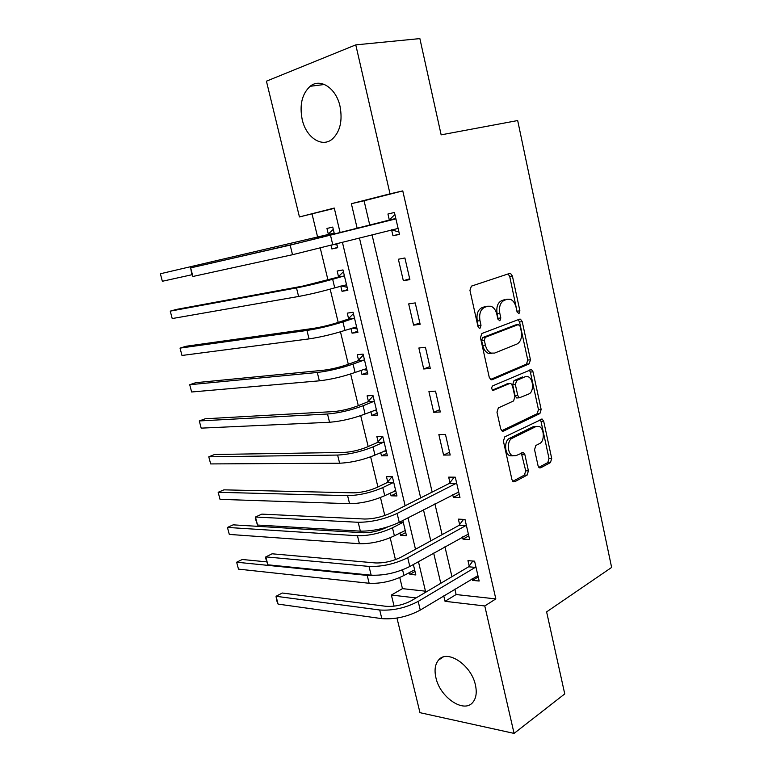 <?xml version="1.0" encoding="UTF-8"?>
<svg xmlns="http://www.w3.org/2000/svg" width="772" height="772" viewBox="0 0 772 772"><rect width="100%" height="100%" fill="white"/><g stroke="black" fill="none" stroke-linecap="round" stroke-linejoin="round"><path stroke-width="1.16" d="M518.977 313.654L519.894 310.846L512.396 276.029L510.533 273.433L509.636 273.423L471.393 286.142L469.945 290.301L477.964 326.459L479.248 328.254L480.02 328.254L481.014 325.33L479.991 320.679C478.958 313.953 480.473 309.514 484.526 307.372L487.74 306.223L491.011 306.252C493.877 307.459 495.836 310.199 496.878 314.465L497.882 319.039L499.86 320.824L500.816 317.948L499.822 313.384C498.828 306.783 500.275 302.441 504.174 300.356L507.281 299.247L510.331 299.266C513.139 300.443 515.059 303.155 516.101 307.401L517.066 311.898L518.977 313.654M517.259 312.506L509.723 276.463L508.063 273.944M478.293 327.338L477.299 321.017L479.991 320.679M498.143 319.801L497.139 313.741L499.822 313.384M435.91 677.671C434.211 670.106 435.09 664.248 438.544 660.079C447.007 648.914 471.345 664.885 475.427 685.015C477.038 692.445 476.189 698.197 472.879 702.269C463.991 713.801 439.876 697.251 435.91 677.671M302.209 119.583C299.353 104.973 301.997 93.885 310.141 86.3C320.245 77.74 336.11 88.018 340.008 106.246C342.71 120.76 340.134 131.703 332.298 139.076C321.885 148.05 306.127 137.503 302.209 119.583M538.045 465.709L539.483 467.871L540.689 467.822L550.465 462.582L551.7 458.433L543.71 421.338L542.195 419.09L504.782 436.846L503.412 441.14L511.942 479.615L513.409 481.796L514.721 481.747L527.122 475.098L528.424 470.833L524.883 454.66L523.387 452.45L515.995 455.634L512.618 455.731C507.165 453.772 506.828 440.455 512.174 438.284L536.029 426.52L539.059 426.433C544.347 428.228 544.839 441.304 539.705 443.504L535.836 445.492L534.552 449.68L538.045 465.709M334.334 208.344L299.44 216.942L266.427 81.176L355.776 44.872L419.872 38.6L441.15 134.849L517.684 120.548L611.627 567.439L546.615 611.878L564.747 693.903L514.075 733.4L419.987 712.681L396.982 618.082M355.776 44.872L390.024 193.83L351.366 203.692L357.214 228.493M454.853 589.161L456.107 594.546L495.827 598.908L402.772 190.896L390.024 193.83M495.827 598.908L484.777 605.962L514.075 733.4M529.158 363.873L530.451 359.82L522.229 321.663L520.482 319.183L519.517 319.183L481.882 333.494L480.464 337.702L489.245 377.305L490.944 379.737L492.131 379.727L529.158 363.873L526.475 364.104L527.768 360.051L519.546 321.992L518.166 319.695M533.047 371.853L541.153 409.469L539.889 413.58L503.508 431.104L502.254 431.133L500.681 428.827L496.985 412.18L498.365 407.905L513.554 400.957L514.895 396.769L512.502 385.855L510.861 383.472L509.732 383.491L492.97 390.487C491.407 388.943 491.339 387.39 492.777 385.826L531.416 369.489L533.047 371.853L530.364 372.065L538.46 409.594L541.153 409.469M402.772 190.896L364.075 200.759L369.817 225.318M372.027 234.775L432.166 492.082M434.916 503.865L442.115 534.649M444.942 546.779L451.938 576.694M391.597 229.873L392.967 235.788L399.481 234.379L394.434 212.464L387.94 214.008L389.31 219.943M398.371 259.228L403.341 280.738L409.874 279.609L404.904 257.973L398.371 259.228M408.687 303.888L413.589 325.137L420.142 324.279L415.23 302.904L408.687 303.888M418.868 348.008L423.712 368.987L430.284 368.398L425.43 347.284L418.868 348.008M428.923 391.578L433.71 412.296L440.301 411.968L435.514 391.124L428.923 391.578M438.863 434.617L443.591 455.084L450.201 455.007L445.463 434.414L438.863 434.617M452.72 494.649L453.347 497.361L459.967 497.525L455.297 477.183L448.677 477.135L449.951 482.645M462.476 536.936L462.988 539.126L469.627 539.532L465.005 519.431L458.375 519.141L459.63 524.584M472.126 578.711L472.512 580.39L479.171 581.027L474.606 561.176L467.957 560.646L469.193 566.021M312.052 214.027L317.63 237.149M320.293 248.179L327.975 280.024M330.175 289.143L338.204 322.397M340.471 331.815L348.307 364.268M350.652 373.976L358.295 405.657M360.707 415.654L368.167 446.563M370.647 456.831L377.923 486.997M380.471 497.535L384.803 515.522M390.178 537.775L395.457 559.652M399.771 577.543L402.453 588.64L425.468 591.178M334.459 234.234L332.742 227.084L326.961 228.454L328.303 234.041M331.043 245.467L331.873 248.96L337.673 247.706L336.785 243.971M340.77 286.055L342.035 291.305L347.854 290.301L342.98 269.92L337.171 271.04L338.493 276.559M350.922 328.409L352.061 333.166L357.909 332.404L353.093 312.255L347.265 313.133L348.568 318.595M360.958 370.261L361.981 374.536L367.848 374.005L363.091 354.097L357.233 354.734L358.526 360.128M370.878 411.63L371.786 415.423L377.672 415.124L372.963 395.447L367.096 395.853L368.369 401.189M380.673 452.517L381.474 455.847L387.38 455.769L382.729 436.325L376.842 436.498L378.106 441.767M390.362 492.932L391.057 495.807L396.972 495.952L392.379 476.72L386.473 476.681L387.718 481.892M399.944 532.883L400.523 535.314L406.468 535.672L402.839 520.473M409.411 572.37L409.893 574.368L415.847 574.947L413.358 564.506M394.087 606.165L391.375 595.038L416.079 597.924M402.453 588.64L391.375 595.038M340.153 232.797L334.266 208.054L299.44 216.942M425.719 592.221L418.443 561.659M415.49 549.259L408.002 517.8M405.136 505.757L342.459 242.495M443.755 595.878L445.029 601.311L484.777 605.962M359.462 238.056L420.672 497.901M423.471 509.79L430.786 540.863M433.671 553.109L440.783 583.294M364.075 200.759L351.366 203.692M456.107 594.546L445.029 601.311M331.873 248.96L337.615 247.445M342.035 291.305L347.68 289.606M352.061 333.166L357.639 331.275M361.981 374.536L367.472 372.461M371.786 415.423L377.199 413.174M381.474 455.847L386.82 453.425M391.057 495.807L396.325 493.221M400.523 535.314L405.725 532.555M409.893 574.368L415.018 571.454M392.967 235.788L399.404 234.07M403.341 280.738L409.681 278.779M413.589 325.137L419.833 322.947M423.712 368.987L429.869 366.575M433.71 412.296L439.77 409.662M443.591 455.084L449.565 452.238M453.347 497.361L459.234 494.302M462.988 539.126L468.787 535.855M472.512 580.39L478.225 576.925M506.364 299.382L507.281 299.247M497.139 313.741C496.145 307.15 497.593 302.817 501.491 300.733L504.598 299.632M486.958 306.33L487.74 306.223M477.299 321.017C476.276 314.31 477.791 309.881 481.834 307.738L485.057 306.59M490.5 379.477L526.475 364.104M520.183 326.334L518.282 324.597L485.308 337.296L484.314 340.24L485.395 345.113C486.418 349.214 488.29 351.868 491.021 353.084L494.591 353.084L516.989 344.042C520.782 341.832 522.181 337.499 521.206 331.043L520.183 326.334M516.063 324.858L518.282 324.597M491.899 353.344L488.329 353.344C485.598 352.138 483.716 349.484 482.703 345.393L481.622 340.529L482.616 337.605L515.599 324.915M501.703 430.766L537.196 413.695L538.46 409.594M508.005 383.616L492.42 390.082M528.859 393.961C534.195 391.954 533.51 378.434 527.98 376.688L525.124 376.736L516.7 380.432L515.368 384.581L517.751 395.476L519.353 397.812L528.859 393.961M517.906 397.898L516.661 397.966L515.049 395.64L512.676 384.774L514.007 380.625L522.441 376.939M530.364 372.065L529.225 370M536.183 426.453L533.336 426.617L536.029 426.52M512.898 455.847L509.906 455.76C504.454 453.811 504.126 440.522 509.472 438.351L533.336 426.617M512.772 481.313L524.42 475.089L525.722 470.833L521.303 452.923M538.827 467.378L547.773 462.602L549.008 458.452L541.018 421.444L540.101 419.611M337.055 245.11L334.758 244.502M327.666 234.63L160.373 273.761L333.456 233.289L327.666 234.63L333.292 229.38M334.093 232.7L333.456 233.289M162.352 281.269L160.373 273.761L162.352 281.269L192.064 274.707M395.814 218.437L297.326 243.315L190.665 267.884L290.166 245.12L395.177 219.055M192.904 276.472L191.707 273.944L190.665 267.884L192.904 276.472L292.52 254.712L398.111 228.435M388.673 220.56L394.907 214.5M398.921 231.986L391.23 229.766M347.13 287.29L341.205 285.92M337.875 277.177L302.885 286.084L176.383 309.427L170.255 311.135L296.496 287.927C308.038 285.679 320.09 282.793 332.664 279.271L343.685 276.087L337.875 277.177L343.415 271.754M172.214 318.556L170.255 311.135L172.214 318.556L298.6 296.467C310.141 294.306 322.185 291.43 334.72 287.85L346.531 284.772M344.302 275.479L343.685 276.087M357.089 328.988L352.128 328.003M347.96 319.222L337.103 322.764C328.882 325.311 320.93 327.193 313.249 328.409L186.091 346.252L180.03 348.114L306.957 330.455C318.527 328.621 330.512 325.784 342.922 321.924L353.788 318.373L347.96 319.222L353.422 313.625M181.98 355.467L180.03 348.114L181.98 355.467L309.041 338.898C320.612 337.152 332.587 334.315 344.959 330.397L356.596 326.932M354.406 317.746L353.788 318.373M366.941 370.203L362.917 369.527M357.928 360.775L347.217 364.664C339.101 367.433 331.198 369.286 323.497 370.242L195.692 382.7L189.709 384.717L317.302 372.48C328.891 371.052 340.819 368.254 353.065 364.075L363.776 360.167L357.928 360.775L363.313 355.023M191.639 391.993L189.709 384.717L191.639 391.993L319.347 380.828C330.947 379.486 342.865 376.688 355.081 372.451L366.555 368.601M364.384 359.52L363.776 360.167M376.668 410.945L373.561 410.521M367.771 401.845L357.224 406.091C349.205 409.054 341.34 410.887 333.629 411.582L205.198 418.781L199.292 420.943L327.511 414.014C339.14 412.991 350.999 410.231 363.091 405.734L373.648 401.479L367.771 401.845L373.088 395.94M201.193 428.142L199.292 420.943L201.193 428.142L329.548 422.265C341.166 421.319 353.016 418.559 365.079 414.004L376.389 409.787M374.246 400.813L373.648 401.479M386.289 451.224L384.07 450.993M377.518 442.452L367.105 447.027C359.192 450.201 351.366 452.006 343.646 452.44L214.616 454.496L208.778 456.802L337.615 455.065C349.262 454.428 361.055 451.707 373.001 446.901L383.414 442.308L377.518 442.452L382.748 436.383M210.66 463.924L208.778 456.802L210.66 463.924L339.622 463.219C351.27 462.66 363.052 459.948 374.97 455.084L386.116 450.491M383.993 441.623L383.414 442.308M395.804 491.04L394.444 490.944M387.139 482.587L376.881 487.489C369.064 490.867 361.286 492.642 353.537 492.835L223.928 489.844L218.158 492.295L347.593 495.643C359.26 495.383 370.994 492.7 382.787 487.595L393.054 482.664L387.139 482.587L392.002 476.72M220.03 499.349L218.158 492.295L220.03 499.349L349.571 503.701C361.248 503.518 372.972 500.845 384.736 495.682L395.727 490.731M393.633 481.96L393.054 482.664M456.57 482.722L455.991 483.465L449.372 483.388L390.497 513.158C381.928 517.047 373.33 518.996 364.693 519.025L261.833 514.123L255.455 517.028L358.179 522.277C371.207 522.258 384.186 519.315 397.117 513.438L455.991 483.465M257.53 525.037L255.291 518.417L255.455 517.028L257.53 525.037L360.36 531.155C373.387 531.223 386.357 528.289 399.249 522.335L458.703 492.005M449.372 483.388L454.225 477.173M458.78 492.362L457.352 492.256M387.544 526.977L386.54 527.498C378.82 531.059 371.081 532.815 363.322 532.757L233.154 524.844L227.45 527.43L357.455 535.749C369.151 535.864 380.818 533.211 392.465 527.816L402.588 522.557L399.134 522.393M229.303 534.417L227.45 527.43L229.303 534.417L359.414 543.72C371.12 543.903 382.777 541.259 394.395 535.807L405.232 530.518M403.158 521.843L402.588 522.557M466.269 524.912L465.699 525.674L459.06 525.346L401.073 557.172C392.63 561.283 384.08 563.213 375.424 562.942L272.111 553.794L265.819 556.882L369.016 566.416C382.063 566.841 394.965 563.946 407.712 557.702L465.699 525.674M267.874 564.805L265.607 558.079L265.819 556.882L267.874 564.805L371.158 575.179C384.215 575.69 397.107 572.795 409.816 566.494L468.372 534.079M459.06 525.346L463.547 519.373M266.687 561.862L242.283 559.488L236.647 562.209L238.48 569.128L369.151 583.275C380.866 583.815 392.465 581.219 403.939 575.478L414.632 569.842M238.48 569.128L236.647 562.209L367.211 575.401L375.095 575.352M475.851 566.58L475.291 567.362L468.633 566.802L411.524 600.616C403.187 604.968 394.685 606.86 386.019 606.309L282.272 593.021L276.058 596.283L379.708 609.996C392.784 610.855 405.609 607.998 418.183 601.417L475.291 567.362M278.094 604.109L276.617 600.404L276.058 596.283L278.094 604.109L381.831 618.642C394.907 619.598 407.722 616.741 420.257 610.092L477.926 575.642M468.633 566.802L472.802 561.032M517.221 311.193L519.894 310.846M478.322 325.659L481.014 325.33M498.133 318.286L500.816 317.948M501.491 300.733L504.174 300.356M481.834 307.738L484.526 307.372M509.723 276.463L512.396 276.029M491.156 379.805L492.131 379.727M519.546 321.992L522.229 321.663M527.768 360.051L530.451 359.82M482.616 337.605L485.308 337.296M481.622 340.529L484.314 340.24M482.703 345.393L485.395 345.113M537.196 413.695L539.889 413.58M502.292 431.143L503.508 431.104M507.04 383.684L509.732 383.491M493.086 390.526L493.81 390.478M514.007 380.625L516.7 380.432M512.676 384.774L515.368 384.581M515.049 395.64L517.751 395.476M509.472 438.351L512.174 438.284M522.181 454.698L524.883 454.66M525.722 470.833L528.424 470.833M524.42 475.089L527.122 475.098M513.293 481.728L514.721 481.747M541.018 421.444L543.71 421.338M549.008 458.452L551.7 458.433M547.773 462.602L550.465 462.582M539.387 467.822L540.689 467.822M322.271 236.107L322.542 237.245M285.91 244.878L286.151 245.872M330.532 235.383L332.828 245.004M290.166 245.12L292.52 254.712M332.664 279.271L334.72 287.85M296.496 287.927L298.6 296.467M342.922 321.924L344.959 330.397M306.957 330.455L309.041 338.898M353.065 364.075L355.081 372.451M317.302 372.48L319.347 380.828M363.091 405.734L365.079 414.004M327.511 414.014L329.548 422.265M373.001 446.901L374.97 455.084M337.615 455.065L339.622 463.219M382.787 487.595L384.736 495.682M347.593 495.643L349.571 503.701M397.117 513.438L399.249 522.335M358.179 522.277L360.36 531.155M392.465 527.816L394.395 535.807M357.455 535.749L359.414 543.72M407.712 557.702L409.816 566.494M369.016 566.416L371.158 575.179M402.579 569.842L403.939 575.478M367.211 575.401L369.151 583.275M418.183 601.417L420.257 610.092M379.708 609.996L381.831 618.642M438.544 660.079L443.051 657.107M310.141 86.3L324.462 84.476M508.719 273.722L510.533 273.433M519.054 319.357L520.482 319.183M488.329 353.344L491.021 353.084M516.661 397.966L519.353 397.812M530.181 369.595L531.416 369.489M509.906 455.76L512.618 455.731M522.2 452.469L523.387 452.45M541.056 419.138L542.195 419.09"/></g></svg>
